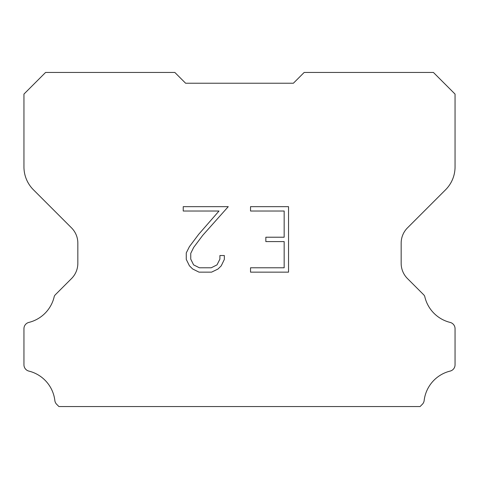 <?xml version="1.0" encoding="UTF-8"?>
<svg xmlns="http://www.w3.org/2000/svg" width="479" height="479" viewBox="0 0 479 479"><rect width="100%" height="100%" fill="white"/><g stroke="black" fill="none" stroke-linecap="round" stroke-linejoin="round"><path stroke-width="0.72" d="M284.167 267.779L284.167 241.584L265.839 241.584L265.839 237.219L284.167 237.219L284.167 211.023L250.535 211.023L250.535 206.659L288.538 206.659L288.538 272.144L250.535 272.144L250.535 267.779L284.167 267.779M224.334 255.535L224.334 259.462L221.226 265.857L217.987 269.03L211.586 272.144L199.013 272.144L192.66 268.982L189.421 265.791L186.265 259.396L186.265 252.918L189.421 246.649L198.671 234.333L219.005 211.023L183.235 211.023L183.235 206.659L228.261 206.659L202.767 235.297L193.684 247.398L190.744 253.373L190.744 259.121L193.6 264.881L199.396 267.779L211.251 267.779L217.005 264.875L219.903 259.121L219.903 255.535L224.334 255.535M185.613 83.226L174.835 72.449L45.583 72.449L23.95 94.082L23.95 166.914A32.333 32.333 0 0 0 33.422 189.774L71.527 227.878A21.555 21.555 0 0 1 77.838 243.116L77.838 263.324A21.555 21.555 0 0 1 71.527 278.562L55.444 294.645A6.317 6.317 0 0 0 54.313 296.178A34.488 34.488 0 0 1 28.866 322.415A6.467 6.467 0 0 0 23.95 328.696L23.95 364.818A6.467 6.467 0 0 0 28.866 371.093A34.488 34.488 0 0 1 54.845 400.522A6.467 6.467 0 0 0 56.869 404.498L58.923 406.551L420.077 406.551L422.131 404.498A6.467 6.467 0 0 0 424.154 400.522A34.488 34.488 0 0 1 450.134 371.093A6.467 6.467 0 0 0 455.05 364.818L455.05 328.696A6.467 6.467 0 0 0 450.134 322.415A34.488 34.488 0 0 1 424.687 296.178A6.317 6.317 0 0 0 423.556 294.645L407.473 278.562A21.555 21.555 0 0 1 401.163 263.324L401.163 243.116A21.555 21.555 0 0 1 407.473 227.878L445.578 189.774A32.333 32.333 0 0 0 455.05 166.914L455.05 94.082L433.417 72.449L304.165 72.449L293.387 83.226L185.613 83.226"/></g></svg>
